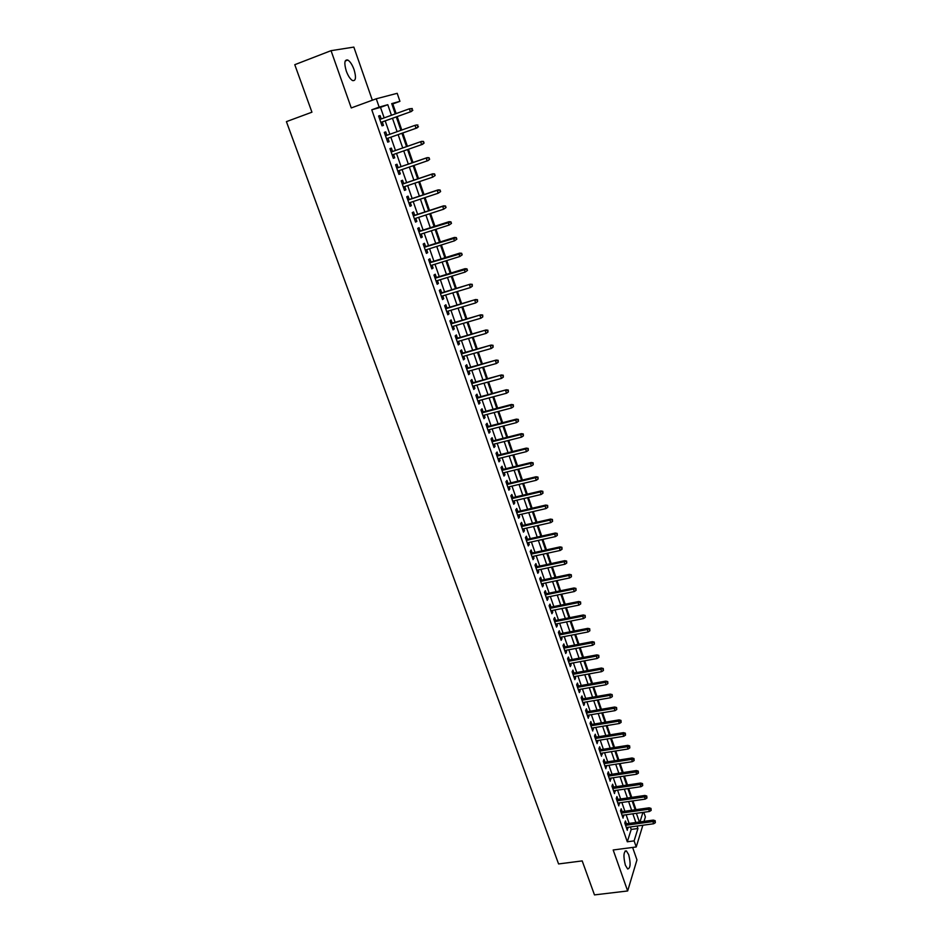 <?xml version="1.0" encoding="UTF-8"?>
<svg xmlns="http://www.w3.org/2000/svg" width="942" height="942" viewBox="0 0 942 942"><rect width="100%" height="100%" fill="white"/><g stroke="black" fill="none" stroke-linecap="round" stroke-linejoin="round"><path stroke-width="1.41" d="M628.679 854.641L626.371 850.885C623.533 851.556 623.204 856.349 625.382 865.251L627.666 868.983C630.504 868.265 630.846 863.484 628.679 854.641M354.039 69.543C352.214 64.645 350.141 61.466 347.81 60.029C344.478 59.381 343.971 63.055 346.291 71.074C348.128 75.984 350.2 79.14 352.508 80.553C355.84 81.189 356.359 77.515 354.039 69.543M643.798 812.275L645.388 816.926L644.034 821.365M372.337 100.217L353.839 47.1L331.042 50.668L294.775 64.692L311.932 112.192L286.415 121.636L558.582 863.944L582.203 860.906L594.473 894.9L627.655 890.967L636.957 859.905L632.624 847.435M384.159 117.891L380.497 107.364L371.772 109.802L379.155 107.105L376.258 98.78L397.194 93.317L399.938 101.324L391.719 103.62L395.263 113.9M396.135 113.582L392.802 103.926L399.938 101.324M635.98 809.661L632.953 800.888M631.741 797.368L628.691 788.513M627.478 784.992L624.405 776.067M623.192 772.558L620.095 763.538M618.882 760.041L615.75 750.951M614.549 747.465L611.393 738.293M610.192 734.819L607.001 725.564M605.8 722.09L602.586 712.753M601.396 709.291L598.158 699.882M596.957 696.421L593.696 686.93M592.506 683.48L589.197 673.907M588.02 670.468L584.688 660.801M583.51 657.375L580.142 647.625M578.965 644.21L575.574 634.366M574.408 630.963L570.982 621.037M569.816 617.646L566.366 607.625M565.2 604.246L561.715 594.143M560.561 590.775L557.04 580.578M555.886 577.211L552.342 566.931M551.188 563.575L547.608 553.201M546.466 549.869L542.851 539.389M541.709 536.069L538.07 525.506M536.928 522.186L533.254 511.53M532.112 508.233L528.403 497.47M527.273 494.185L523.54 483.328M522.41 480.055L518.63 469.104M517.511 465.843L513.708 454.798M512.578 451.548L508.739 440.397M507.62 437.159L503.746 425.914M502.639 422.687L498.73 411.336M497.623 408.122L493.679 396.676M492.572 393.473L488.592 381.922M487.497 378.731L483.482 367.074M482.386 363.906L478.336 352.143M477.241 348.987L473.155 337.118M472.072 333.974L467.938 321.999M466.867 318.867L462.699 306.786M461.627 303.665L457.423 291.478M456.364 288.382L452.113 276.065M451.053 272.992L446.779 260.569M445.719 257.496L441.398 244.967M440.35 241.917L435.993 229.271M434.945 226.233L430.553 213.469M429.505 210.455L425.066 197.573M424.041 194.57L419.555 181.582M418.531 178.591L414.009 165.474M412.985 162.507L408.428 149.272M407.415 146.328L402.811 132.975M401.787 130.02L397.171 116.596M626.406 823.791L625.429 820.977L624.77 823.014L627.301 830.302L627.631 827.323M622.167 811.615L621.19 808.789L620.507 810.803L623.062 818.139L623.392 815.124M617.905 799.369L616.928 796.532L616.233 798.522L618.8 805.893L619.129 802.878M613.619 787.053L612.63 784.203L611.935 786.17L614.514 793.588L614.843 790.55M609.321 774.665L608.32 771.816L607.614 773.747L610.204 781.212L610.534 778.151M604.988 762.208L603.987 759.346L603.269 761.254L605.871 768.754L606.201 765.693M600.631 749.679L599.63 746.806L598.888 748.702L601.514 756.238L601.832 753.164M596.251 737.091L595.238 734.207L594.496 736.067L597.134 743.65L597.452 740.553M591.835 724.422L590.834 721.525L590.069 723.362L592.73 730.992L593.036 727.883M587.408 711.681L586.395 708.784L585.618 710.586L588.291 718.263L588.609 715.131M582.957 698.87L581.932 695.961L581.143 697.739L583.84 705.464L584.617 703.662L584.146 702.308M578.47 685.988L577.446 683.068L576.645 684.822L579.354 692.582L580.142 690.804L579.66 689.414M573.961 673.035L572.936 670.092L572.124 671.823L574.844 679.629L575.644 677.887L575.15 676.45M569.427 660.001L568.403 657.057L567.579 658.752L570.31 666.606L571.123 664.887L570.616 663.415M564.87 646.895L563.834 643.928L562.998 645.611L565.742 653.513L566.578 651.817L566.048 650.298M560.278 633.707L559.254 630.74L558.394 632.388L561.161 640.336L562.009 638.664L561.467 637.098M555.674 620.448L554.638 617.469L553.766 619.094L556.545 627.078L557.405 625.441L556.852 623.828M551.035 607.119L549.987 604.116L549.104 605.718L551.906 613.748L552.777 612.135L552.2 610.487M546.372 593.707L545.324 590.693L544.417 592.259L547.231 600.348L548.126 598.759L547.538 597.063M541.674 580.213L540.626 577.199L539.707 578.729L542.545 586.854L543.44 585.3L542.839 583.557M536.952 566.637L535.904 563.61L534.974 565.118L537.823 573.289L538.742 571.77L538.117 569.981M532.206 552.989L531.147 549.951L530.205 551.423L533.066 559.654L533.996 558.159L533.36 556.31M527.426 539.26L526.366 536.21L525.412 537.658L528.285 545.924L529.239 544.464L528.58 542.568M522.622 525.448L521.55 522.386L520.585 523.799L523.481 532.124L524.447 530.687L523.776 528.745M517.794 511.553L516.722 508.48L515.733 509.858L518.653 518.23L519.619 516.828L518.936 514.838M512.931 497.576L511.847 494.491L510.847 495.845L513.779 504.264L514.779 502.887L514.061 500.85M508.032 483.517L506.961 480.42L505.936 481.739L508.892 490.205L509.893 488.874L509.175 486.778M503.11 469.375L502.027 466.255L501.003 467.55L503.97 476.075L504.994 474.768L504.253 472.625M498.165 455.151L497.082 452.019L496.034 453.279L499.013 461.851L500.061 460.579L499.295 458.377M493.184 440.832L492.101 437.689L491.029 438.913L494.032 447.544L495.092 446.296L494.315 444.059M488.18 426.432L487.085 423.276L486.001 424.465L489.028 433.143L490.099 431.942L489.298 429.646M483.14 411.948L482.033 408.781L480.938 409.935L483.976 418.672L485.071 417.494L484.247 415.139M478.065 397.371L476.958 394.192L475.851 395.31L478.913 404.094L480.008 402.952L479.172 400.55M472.966 382.699L471.86 379.508L470.729 380.603L473.802 389.435L474.921 388.328L474.073 385.879M467.833 367.945L466.726 364.742L465.572 365.802L468.669 374.692L469.811 373.621L468.928 371.101M462.675 353.109L461.556 349.894L460.391 350.907L463.499 359.856L464.653 358.82L463.758 356.253M457.471 338.166L456.352 334.94L455.174 335.917L458.307 344.925L459.472 343.924L458.566 341.298M452.242 323.141L451.124 319.903L449.923 320.845L453.078 329.9L454.268 328.935L453.326 326.25M446.991 308.022L445.86 304.761L444.636 305.679L447.815 314.793L449.016 313.863L448.062 311.119M441.692 292.809L440.562 289.535L439.325 290.407L442.516 299.58L443.741 298.685L442.764 295.894M436.37 277.501L435.228 274.216L433.979 275.052L437.194 284.272L438.43 283.424L437.441 280.563M431.012 262.1L429.87 258.803L428.598 259.592L431.825 268.882L433.084 268.058L432.072 265.149M425.619 246.592L424.465 243.283L423.182 244.037L426.432 253.386L427.715 252.609L426.679 249.63M420.191 231.002L419.037 227.67L417.73 228.388L421.003 237.784L422.299 237.054L421.239 234.016M414.727 215.306L413.573 211.962L412.243 212.633L415.54 222.1L416.859 221.394L415.775 218.297M409.24 199.504L408.074 196.148L406.732 196.784L410.041 206.31L411.371 205.65L410.276 202.495M403.706 183.608L402.54 180.24L401.174 180.84L404.507 190.414L405.861 189.801L404.742 186.575M398.148 167.617L396.971 164.226L395.581 164.779L398.937 174.423L400.315 173.846L399.173 170.561M392.543 151.509L391.366 148.118L389.964 148.624L393.344 158.338L394.733 157.797L393.568 154.441M386.903 135.295L385.725 131.904L384.301 132.375L387.704 142.136L389.105 141.641L387.927 138.239M392.802 103.926L391.907 104.173M371.772 109.802L627.301 841.783L631.211 829.419L630.351 826.946M629.126 823.414L626.112 814.748M624.899 811.227L621.861 802.478M620.637 798.969L617.575 790.15M616.362 786.641L613.266 777.739M612.053 774.242L608.932 765.269M607.731 761.784L604.576 752.729M603.375 749.243L600.195 740.106M598.994 736.644L595.791 727.424M594.59 723.962L591.364 714.66M590.163 711.21L586.913 701.837M585.712 698.387L582.427 688.932M581.238 685.493L577.929 675.944M576.74 672.529L573.395 662.897M572.206 659.482L568.827 649.768M567.649 646.365L564.246 636.557M563.069 633.165L559.63 623.274M558.465 619.895L555.003 609.921M553.825 606.554L550.328 596.486M549.162 593.13L545.642 582.968M544.476 579.624L540.92 569.368M539.766 566.036L536.175 555.698M535.021 552.377L531.394 541.944M530.24 538.624L526.59 528.109M525.448 524.8L521.762 514.191M520.62 510.894L516.899 500.19M515.757 496.905L512.001 486.096M510.87 482.834L507.09 471.93M505.96 468.68L502.133 457.671M501.014 454.433L497.152 443.329M496.034 440.102L492.148 428.904M491.029 425.69L487.108 414.386M485.99 411.195L482.033 399.785M480.926 396.594L476.935 385.09M475.828 381.922L471.801 370.312M470.706 367.156L466.631 355.44M465.548 352.296L461.439 340.474M460.355 337.342L456.211 325.414M455.127 322.305L450.947 310.259M449.876 307.163L445.66 295.023M444.589 291.938L440.338 279.68M439.266 276.607L434.968 264.243M433.909 261.193L429.576 248.712M428.528 245.674L424.147 233.074M423.099 230.06L418.695 217.355M417.647 214.34L413.197 201.517M412.16 198.538L407.662 185.586M406.638 182.618L402.093 169.56M401.068 166.604L396.5 153.428M395.475 150.484L390.859 137.202M389.835 134.259L385.196 120.894M381.216 118.951L380.05 115.583L378.602 116.007L382.028 125.839L383.453 125.38L382.264 121.954M642.856 825.239L636.227 846.964L613.183 849.978L627.655 890.967M636.227 846.964L634.107 840.876L637.934 828.513L637.086 826.028M627.301 841.783L634.107 840.876M331.042 50.668L351.26 107.941L376.258 98.78M639.983 821.93L642.927 812.393M396.299 116.902L400.927 130.326M401.94 133.281L406.544 146.622M407.556 149.578L412.125 162.813M413.149 165.768L417.671 178.886M418.695 181.865L423.17 194.864M424.206 197.867L428.645 210.737M429.693 213.752L434.085 226.516M435.133 229.542L439.49 242.188M440.55 245.238L444.86 257.767M445.919 260.84L450.205 273.251M451.265 276.336L455.504 288.629M456.576 291.726L460.779 303.925M461.851 307.033L466.019 319.114M467.091 322.246L471.224 334.222M472.307 337.366L476.393 349.223M477.488 352.379L481.539 364.142M482.634 367.309L486.649 378.967M487.744 382.158L491.724 393.697M492.831 396.9L496.775 408.345M497.882 411.56L501.792 422.899M502.91 426.125L506.784 437.371M507.903 440.609L511.742 451.748M512.86 455.01L516.675 466.043M517.794 469.316L521.574 480.255M522.704 483.529L526.437 494.385M527.579 497.67L531.276 508.421M532.418 511.718L536.092 522.374M537.234 525.695L540.873 536.257M542.027 539.578L545.63 550.046M546.784 553.378L550.363 563.752M551.517 567.108L555.062 577.387M556.216 580.755L559.725 590.94M560.89 594.308L564.376 604.411M565.541 607.79L568.992 617.811M570.157 621.202L573.584 631.128M574.761 634.531L578.153 644.363M579.33 647.778L582.686 657.528M583.863 660.954L587.196 670.622M588.385 674.048L591.682 683.633M592.871 687.071L596.145 696.574M597.334 700.024L600.584 709.432M601.773 712.894L604.988 722.231M606.189 725.693L609.38 734.948M610.581 738.422L613.737 747.595M614.938 751.08L618.07 760.17M619.283 763.668L622.391 772.676M623.592 776.184L626.677 785.11M627.89 788.631L630.94 797.474M632.153 801.006L635.179 809.779M636.392 813.311L639.394 822.001M391.436 115.277L387.786 104.703L379.155 107.105M635.862 822.496L632.859 813.806M631.635 810.273L628.608 801.512M627.396 797.992L624.334 789.149M623.121 785.64L620.036 776.714M618.823 773.217L615.715 764.221M614.514 760.724L611.37 751.645M610.169 748.16L607.001 739.011M605.8 735.525L602.609 726.294M601.408 722.82L598.194 713.506M596.992 710.044L593.743 700.648M592.553 697.198L589.28 687.707M588.091 684.269L584.782 674.707M583.593 671.269L580.26 661.625M579.083 658.199L575.715 648.461M574.538 645.058L571.135 635.226M569.969 631.835L566.542 621.92M565.365 618.529L561.915 608.532M560.737 605.153L557.252 595.061M556.098 591.694L552.577 581.508M551.411 578.153L547.867 567.885M546.713 564.541L543.134 554.179M541.98 550.846L538.365 540.39M537.211 537.07L533.572 526.519M532.43 523.21L528.745 512.578M527.602 509.269L523.893 498.542M522.763 495.245L519.018 484.412M517.888 481.138L514.108 470.211M512.978 466.949L509.175 455.928M508.044 452.678L504.205 441.551M503.087 438.313L499.201 427.079M498.094 423.865L494.173 412.537M493.066 409.323L489.11 397.889M488.015 394.698L484.023 383.17M482.928 379.979L478.901 368.346M477.806 365.178L473.744 353.438M472.66 350.283L468.563 338.437M467.479 335.293L463.346 323.341M462.263 320.209L458.095 308.152M457.023 305.043L452.819 292.868M451.748 289.771L447.497 277.49M446.437 274.405L442.151 262.006M441.091 258.944L436.77 246.439M435.71 243.389L431.354 230.766M430.306 227.74L425.902 214.988M424.866 211.985L420.415 199.127M419.378 196.124L414.892 183.148M413.868 180.169L409.346 167.075M408.322 164.12L403.753 150.897M402.729 147.953L398.125 134.624M397.112 131.68L392.473 118.28M380.497 107.364L387.786 104.703M631.211 829.419L637.934 828.513M378.637 116.09L380.05 115.583M384.312 132.398L385.725 131.904M393.32 158.291L394.733 157.797M398.913 174.329L400.315 173.846M404.459 190.272L405.861 189.801M409.97 206.11L411.371 205.65M415.457 221.853L416.859 221.394M420.897 237.502L422.299 237.054M426.314 253.045L427.715 252.609M431.695 268.494L433.084 268.058M437.041 283.848L438.43 283.424M442.351 299.109L443.741 298.685M447.627 314.263L449.016 313.863M452.878 329.335L454.268 328.935M458.095 344.313L459.472 343.924M463.276 359.196L464.653 358.82M468.433 373.998L469.811 373.621M473.543 388.705L474.921 388.328M478.642 403.317L480.008 402.952M483.693 417.848L485.071 417.494M488.721 432.284L490.099 431.942M493.726 446.649L495.092 446.296M498.695 460.909L500.061 460.579M503.629 475.098L504.994 474.768M508.539 489.192L509.893 488.874M513.414 503.205L514.779 502.887M518.265 517.146L519.619 516.828M523.093 530.994L524.447 530.687M527.885 544.759L529.239 544.464M532.654 558.453L533.996 558.159M537.387 572.053L538.742 571.77M542.097 585.583L543.44 585.3M546.784 599.041L548.126 598.759M551.435 612.406L552.777 612.135M556.063 625.7L557.405 625.441M560.667 638.923L562.009 638.664M565.247 652.064L566.578 651.817M569.792 665.134L571.123 664.887M574.314 678.122L575.644 677.887M578.812 691.039L580.142 690.804M583.286 703.886L584.617 703.662M587.737 716.662L589.056 716.438M592.153 729.367L593.484 729.143M596.557 741.99L597.876 741.778M600.925 754.554L602.244 754.342M605.27 767.035L606.589 766.835M609.604 779.458L610.911 779.258M613.901 791.798L615.208 791.61M618.176 804.079L619.483 803.891M622.427 816.302L623.734 816.113M626.654 828.442L627.961 828.265M380.851 122.46L411.36 111.497L380.827 122.413M412.313 110.379L411.748 108.719L412.313 110.379L410.382 111.792L409.358 108.813L379.803 119.457M411.748 108.719L409.358 108.813L412.29 108.554M411.36 111.497L412.855 110.202M417.942 126.876L417.377 125.227L417.942 126.876L416.011 128.289L386.514 138.721L416.988 127.959L416.011 128.289L414.998 125.333L385.49 135.801M417.377 125.227L415.975 125.003L417.918 125.05M416.988 127.959L418.472 126.699M424.065 143.078L423.5 141.441L424.065 143.078L422.569 144.314L392.155 154.935M423.535 143.278L421.616 144.679L420.615 141.736L421.569 141.382L391.13 152.003M422.97 141.641L420.615 141.736L391.142 152.027M423.5 141.441L421.569 141.382M429.611 159.351L429.057 157.726L429.611 159.351L428.115 160.564L397.76 171.044M429.093 159.563L427.173 160.964L426.184 158.044L427.126 157.655L396.735 168.1M428.539 157.938L426.184 158.044L396.759 168.147M429.057 157.726L427.126 157.655M435.133 175.518L434.58 173.905L435.133 175.518L432.708 177.143L403.341 187.046M434.615 175.754L432.708 177.143L431.719 174.235L432.649 173.823L402.305 184.079M434.062 174.14L431.719 174.235L402.34 184.173M434.58 173.905L432.649 173.823M440.609 191.591L440.067 189.99L440.609 191.591L438.195 193.216L408.875 202.954M440.102 191.838L438.195 193.216L437.218 190.331L438.124 189.884L407.839 199.975M439.561 190.237L437.218 190.331L407.886 200.104M440.067 189.99L438.124 189.884M446.049 207.558L445.507 205.957L446.049 207.558L443.658 209.195L414.374 218.756M445.554 207.817L443.658 209.195L442.681 206.322L443.576 205.851L413.338 215.753M445.013 206.227L442.681 206.322L413.385 215.918M445.507 205.957L443.576 205.851M451.465 223.419L450.924 221.829L451.465 223.419L449.075 225.067L419.849 234.464M450.971 223.701L449.075 225.067L448.109 222.218L448.993 221.7L418.801 231.449M450.429 222.112L418.86 231.65M450.924 221.829L448.993 221.7M456.846 239.186L456.305 237.608L456.846 239.186L454.468 240.834L425.278 250.066M456.352 239.48L454.468 240.834L453.502 238.008L454.374 237.466L424.218 247.04M455.822 237.902L424.3 247.263M456.305 237.608L454.374 237.466M462.181 254.846L461.651 253.28L462.181 254.846L459.826 256.507L430.682 265.573M461.71 255.164L459.826 256.507L458.86 253.692L459.72 253.127L429.623 262.535M461.18 253.598L429.705 262.794M461.651 253.28L459.72 253.127M467.491 270.413L466.961 268.859L467.491 270.413L465.148 272.085L436.04 280.987M467.02 270.743L465.148 272.085L464.182 269.282L465.042 268.694L434.98 277.925M466.49 269.188L435.086 278.22M466.961 268.859L465.042 268.694M471.777 284.684L472.307 286.227L472.248 284.343L469.481 284.778L470.435 287.557L441.374 296.306M440.42 293.563L470.317 284.154L440.303 293.233M472.248 284.343L470.317 284.154M470.435 287.557L472.307 286.227M477.029 300.086L477.559 301.617L477.488 299.721L474.744 300.18L475.686 302.935L446.673 311.531M445.731 308.799L475.569 299.532L445.601 308.434M477.488 299.721L475.569 299.532M475.686 302.935L477.559 301.617M482.257 315.382L482.775 316.912L482.704 315.005L479.973 315.476L480.903 318.219L451.948 326.662M450.994 323.942L480.785 314.805L450.865 323.542M482.704 315.005L480.785 314.805M480.903 318.219L482.775 316.912M487.438 330.595L487.956 332.102L487.885 330.195L485.165 330.677L486.096 333.409L457.176 341.699M456.246 338.99L485.966 329.983L456.093 338.567M487.885 330.195L485.966 329.983M486.096 333.409L487.956 332.102M492.595 345.702L493.113 347.209L493.031 345.302L490.323 345.796L491.253 348.505L462.381 356.641M461.45 353.957L491.112 345.066L461.286 353.497M493.031 345.302L491.112 345.066M491.253 348.505L493.113 347.209M497.729 360.715L498.236 362.223L498.153 360.303L495.457 360.81L496.375 363.506L467.55 371.489M466.631 368.817L496.234 360.056L466.455 368.334M498.153 360.303L496.234 360.056M496.375 363.506L498.236 362.223M502.816 375.646L503.322 377.13L503.24 375.21L500.555 375.74L501.474 378.413L472.696 386.244M471.765 383.594L501.321 374.963L471.589 383.076M503.24 375.21L501.321 374.963M501.474 378.413L503.322 377.13M507.879 390.483L508.386 391.966L508.291 390.035L505.63 390.577L506.537 393.238L477.806 400.915M476.887 398.289L506.384 389.764L476.699 397.736M508.291 390.035L506.384 389.764M506.537 393.238L508.386 391.966M512.907 405.225L513.414 406.697L513.319 404.766L510.67 405.319L511.565 407.968L482.881 415.504M481.963 412.879L510.67 405.319L511.4 404.483L481.762 412.302M513.319 404.766L511.4 404.483M511.565 407.968L513.414 406.697M517.912 419.885L518.406 421.345L518.312 419.402L515.674 419.979L516.569 422.605L487.921 429.999M487.014 427.397L515.674 419.979L516.404 419.119L486.802 426.785M518.312 419.402L516.404 419.119M516.569 422.605L518.406 421.345M522.881 434.45L523.375 435.899L523.269 433.956L520.643 434.545L521.538 437.147L492.937 444.4M492.042 441.81L520.643 434.545L521.362 433.661L491.818 441.174M523.269 433.956L521.362 433.661M521.538 437.147L523.375 435.899M527.814 448.922L528.309 450.37L528.203 448.427L525.601 449.016L526.484 451.618L497.929 458.719M497.035 456.152L525.601 449.016L526.295 448.109L496.799 455.492M528.203 448.427L526.295 448.109M526.484 451.618L528.309 450.37M532.725 463.311L533.219 464.747L533.113 462.805L530.511 463.405L531.394 465.984L502.887 472.955M501.992 470.399L530.511 463.405L531.206 462.475L501.756 469.705M533.113 462.805L531.206 462.475M531.394 465.984L533.219 464.747M537.611 477.618L538.094 479.042L537.988 477.088L535.397 477.712L536.281 480.279L507.809 487.108M506.926 484.565L535.397 477.712L536.08 476.758L506.678 483.847M537.988 477.088L536.08 476.758M536.281 480.279L538.094 479.042M542.462 491.842L542.945 493.255L542.827 491.3L540.261 491.924L541.132 494.479L512.707 501.168M511.824 498.648L540.261 491.924L540.932 490.947L511.565 497.894M542.827 491.3L540.932 490.947M541.132 494.479L542.945 493.255M547.278 505.972L547.761 507.373L547.643 505.418L545.088 506.054L545.948 508.598L517.57 515.156M516.699 512.648L545.088 506.054L545.748 505.065L516.428 511.871M547.643 505.418L545.748 505.065M545.948 508.598L547.761 507.373M552.071 520.019L552.554 521.421L552.436 519.454L549.881 520.102L550.74 522.622L522.41 529.051M521.55 526.554L549.881 520.102L550.54 519.089L521.267 525.754M552.436 519.454L550.54 519.089M550.74 522.622L552.554 521.421M556.84 533.984L557.311 535.374L557.193 533.408L554.65 534.067L555.509 536.575L527.226 542.875M526.366 540.39L554.65 534.067L555.297 533.031L526.072 539.566M557.193 533.408L555.297 533.031M555.509 536.575L557.311 535.374M561.573 547.867L562.044 549.245L561.927 547.278L559.395 547.95L560.255 550.446L532.006 556.604M531.147 554.143L559.395 547.95L560.031 546.89L530.852 553.284M561.927 547.278L560.031 546.89M560.255 550.446L562.044 549.245M566.283 561.668L566.754 563.045L566.625 561.055L564.117 561.75L564.965 564.223L536.763 570.263M535.904 567.814L564.117 561.75L564.729 560.667L535.598 566.931M566.625 561.055L564.729 560.667M564.965 564.223L566.754 563.045M570.97 575.385L571.429 576.751L571.299 574.761L568.803 575.468L569.639 577.929L541.485 583.84M540.637 581.402L568.803 575.468L569.404 574.361L540.331 580.496M571.299 574.761L569.404 574.361M569.639 577.929L571.429 576.751M575.621 589.021L576.08 590.375L575.951 588.397L573.454 589.103L574.29 591.552L546.195 597.334M545.347 594.908L573.454 589.103L574.055 587.973L545.018 593.978M575.951 588.397L574.055 587.973M574.29 591.552L576.08 590.375M580.248 602.574L580.708 603.928L580.566 601.938L578.094 602.668L578.918 605.094L550.858 610.757M550.022 608.344L578.094 602.668L578.682 601.514L549.692 607.39M580.566 601.938L578.682 601.514M578.918 605.094L580.708 603.928M584.841 616.056L585.3 617.399L585.159 615.409L582.698 616.139L583.522 618.564L555.509 624.099M554.673 621.696L582.698 616.139L583.275 614.973L554.332 620.719M585.159 615.409L583.275 614.973M583.522 618.564L585.3 617.399M589.409 629.456L589.869 630.799L589.727 628.797L587.278 629.539L588.091 631.952L560.125 637.357M559.301 634.979L587.278 629.539L587.843 628.349L558.947 633.966M589.727 628.797L587.843 628.349M588.091 631.952L589.869 630.799M593.955 642.785L594.414 644.104L594.272 642.103L591.823 642.868L592.648 645.258L564.717 650.545M563.893 648.178L591.823 642.868L592.388 641.655L563.528 647.154M594.272 642.103L592.388 641.655M592.648 645.258L594.414 644.104M598.476 656.021L598.924 657.351L598.782 655.338L596.357 656.115L597.157 658.482L569.286 663.663M568.462 661.308L596.357 656.115L596.898 654.878L568.097 660.248M598.782 655.338L596.898 654.878M597.157 658.482L598.924 657.351M602.974 669.197L603.422 670.504L603.269 668.502L600.855 669.279L601.655 671.646L573.819 676.697M573.007 674.354L600.855 669.279L601.396 668.031L572.63 673.271M603.269 668.502L601.396 668.031M601.655 671.646L603.422 670.504M607.437 682.291L607.884 683.586L607.731 681.584L605.329 682.373L606.13 684.716L578.329 689.65M577.517 687.33L605.329 682.373L605.859 681.101L577.14 686.223M607.731 681.584L605.859 681.101M606.13 684.716L607.884 683.586M611.876 695.302L612.324 696.597L612.17 694.584L609.768 695.384L610.569 697.728L582.815 702.544M582.015 700.224L609.768 695.384L610.298 694.101L581.626 699.105M612.17 694.584L610.298 694.101M610.569 697.728L612.324 696.597M616.292 708.243L616.739 709.538L616.574 707.524L614.196 708.337L614.985 710.657L587.278 715.355M586.477 713.059L614.196 708.337L614.702 707.018L586.077 711.917M616.574 707.524L614.702 707.018M614.985 710.657L616.739 709.538M620.684 721.113L621.119 722.396L620.966 720.383L620.684 721.113L618.588 721.195L619.377 723.503L591.717 728.095M590.917 725.811L618.588 721.195L619.094 719.876L590.516 724.645M620.966 720.383L619.094 719.876M619.377 723.503L621.119 722.396M625.052 733.912L625.488 735.184L625.323 733.159L625.052 733.912L622.956 733.995L623.745 736.291L596.133 740.765M595.332 738.493L622.956 733.995L623.451 732.652L594.92 737.303M625.323 733.159L623.451 732.652M623.745 736.291L625.488 735.184M629.397 746.629L629.821 747.901L629.656 745.876L629.397 746.629L627.313 746.723L628.09 748.996L600.513 753.364M599.724 751.104L627.313 746.723L627.796 745.357L599.312 749.891M629.656 745.876L627.796 745.357M628.09 748.996L629.821 747.901M633.707 759.287L634.143 760.547L633.978 758.522L633.707 759.287L631.635 759.37L632.412 761.642L604.882 765.893M604.093 763.644L631.635 759.37L632.106 757.98L603.669 762.419M633.978 758.522L632.106 757.98M632.412 761.642L634.143 760.547M638.005 771.863L638.429 773.123L638.264 771.086L638.005 771.863L635.932 771.945L636.698 774.206L609.215 778.351M608.438 776.114L635.932 771.945L636.392 770.544L608.002 774.866M638.264 771.086L636.392 770.544M636.698 774.206L638.429 773.123M642.267 784.38L642.691 785.616L642.526 783.591L642.267 784.38L640.207 784.462L640.972 786.7L613.525 790.738M612.759 788.513L640.207 784.462L640.666 783.038L612.312 787.241M642.526 783.591L640.666 783.038M640.972 786.7L642.691 785.616M646.518 796.814L646.942 798.051L646.765 796.014L646.518 796.814L644.458 796.897L645.211 799.122L617.822 803.067M617.045 800.853L644.458 796.897L644.905 795.46L616.598 799.558M646.765 796.014L644.905 795.46M645.211 799.122L646.942 798.051M650.734 809.178L651.158 810.414L650.981 808.377L650.734 809.178L648.673 809.26L649.438 811.486L622.085 815.313M621.32 813.111L648.673 809.26L649.12 807.812L620.86 811.792M650.981 808.377L649.12 807.812M649.438 811.486L651.158 810.414M654.926 821.483L655.349 822.707L655.173 820.659L654.926 821.483L652.877 821.565L653.63 823.767L626.324 827.5M625.559 825.31L652.877 821.565L653.312 820.093L625.099 823.967M655.173 820.659L653.312 820.093M653.63 823.767L655.349 822.707M626.371 850.885L625.088 851.05M347.81 60.029L345.196 61.03"/></g></svg>
